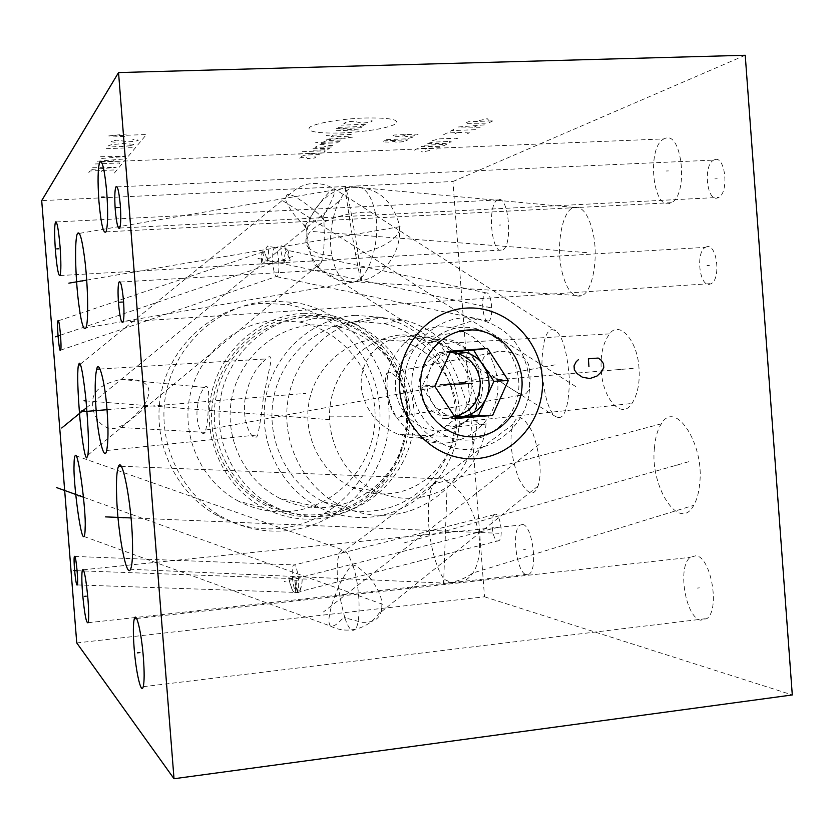 <?xml version="1.0" encoding="UTF-8"?>
<svg xmlns="http://www.w3.org/2000/svg" width="834" height="834" viewBox="0 0 834 834"><rect width="100%" height="100%" fill="white"/><g stroke="black" fill="none" stroke-linecap="round" stroke-linejoin="round"><path stroke-width="0.63" stroke-dasharray="4.17 3.13" d="M76.749 642.931L484.502 596.8L452.945 181.52L41.7 200.619M262.574 303.284C215.308 306.141 172.346 342.774 161.629 390.771C150.735 438.715 173.847 491.174 215.672 514.714C235.876 525.92 257.331 530.487 280.026 528.391C334.392 523.158 378.448 474.369 379.95 419.669C381.972 364.979 341.242 313.48 287.48 304.566L262.574 303.284M452.945 181.52L745.231 55.263M484.502 596.8L792.3 694.951M495.552 514.182L494.082 514.724C489.777 518.154 492.8 540.797 497.596 541.11L499.159 540.568C503.486 537.086 500.317 514.182 495.552 514.182M488.224 321.007C493.978 321.163 492.008 291.577 486.337 292.922L486.097 292.953C480.384 293.172 482.448 322.393 488.088 321.017L488.224 321.007M512.274 427.727C509.365 440.8 511.451 457.626 518.539 478.205C527.317 494.708 533.823 497.293 538.066 485.982L538.733 483.668C541.85 470.626 539.838 453.644 532.728 432.742C523.971 416.322 517.518 413.424 513.369 424.047L512.274 427.727M558.634 417.625C565.171 417.657 568.778 405.168 569.455 380.168C567.443 352.646 562.825 336.133 555.59 330.618L552.004 329.586C545.446 330.702 542.048 343.806 541.798 368.889C544.039 395.702 548.72 411.642 555.84 416.719L558.634 417.625M562.022 271.821C566.526 289.961 573.073 297.947 581.684 295.768C593.183 291.608 598.948 255.527 592.578 230.903C588.064 213.64 581.798 205.8 573.792 207.385C561.647 210.887 555.871 247.26 562.022 271.821M601.283 370.682C602.68 398.558 621.518 420.461 631.974 403.458C637.666 394.346 640.001 382.629 639 368.274C637.687 340.501 619.141 319.975 609.591 333.881C602.992 342.784 600.219 355.055 601.283 370.682M654.481 447.754C649.561 485.263 678.939 533.26 693.742 505.321C696.911 499.795 698.882 492.581 699.663 483.668C704.74 445.012 675.509 398.829 661.383 423.808C657.557 429.698 655.253 437.683 654.481 447.754M706.784 246.749L705.293 247.354C695.514 252.4 699.476 286.833 709.557 284.29L711.35 283.581C721.149 278.379 716.802 243.528 706.784 246.749M714.592 159.69L713.664 160.097C703.052 165.028 706.679 201.755 717.417 197.95L718.658 197.429C729.302 192.331 725.278 155.187 714.592 159.69M498.013 199.816L497.637 199.972C487.014 204.153 491.195 254.38 501.828 250.273L502.558 249.981C513.254 245.717 508.604 194.447 498.013 199.816M522.574 524.503L520.072 525.107C511.179 530.184 516.611 573.271 526.369 574.699L529.204 574.084C538.18 568.84 532.238 524.784 522.574 524.503M664.896 138.507L664 138.903C646.736 146.388 652.324 209.657 669.712 203.392L671.422 202.672C688.769 194.791 682.149 130.177 664.896 138.507M695.879 555.746L690.25 557.341C677.145 566.557 685.475 617.556 700.664 620.204L707.076 618.526C720.284 608.799 710.829 556.57 695.879 555.746M446.826 436.359C426.445 427.269 414.873 411.131 412.111 387.935C408.139 350.812 444.908 318.807 478.487 329.294C501.985 337.207 515.349 353.95 518.581 379.543C522.918 418.522 481.854 451.58 446.826 436.359L398.516 434.389C378.344 426.195 366.126 411.61 361.852 390.625C355.972 356.608 388.3 329.242 418.595 338.343L429.979 342.816L434.139 341.909C453.373 331.452 478.497 352.448 480.071 381.586C480.884 398.558 476.287 411.84 466.289 421.431L457.48 426.862L486.045 423.578C472.44 430.751 466.477 399.507 459.367 382.493C456.021 372.131 445.836 352.605 439.799 343.702L438.809 341.242L434.139 341.909M458.231 416.99L446.93 425.09C433.054 438.111 416.917 441.217 398.516 434.389M460.139 415.04C468.656 405.501 472.576 394.576 471.877 382.253C470.866 371.047 466.07 361.435 457.491 353.407M455.156 351.416C439.935 342.336 431.543 339.469 429.979 342.816M446.93 425.09L452.81 426.841L457.48 426.862M486.045 423.578C483.418 461.734 452.164 494.927 415.103 497.961C401.508 499.201 388.435 496.939 375.873 491.163C343.869 476.381 324.343 438.121 330.712 401.925C336.894 365.688 367.888 337.113 402.634 334.799L427.175 337.124L438.809 341.242M457.136 416.969C457.501 455.458 426.674 490.726 389.249 493.665C376.301 494.833 363.843 492.675 351.896 487.202C321.434 473.159 302.878 436.891 308.934 402.582C314.825 368.242 344.306 341.137 377.385 338.927L400.758 341.116C433.221 349.217 457.407 381.649 457.136 415.989M375.748 317.639L403.051 319.902C447.733 330.368 479.977 375.78 476.923 422.661C474.244 469.563 436.63 510.491 390.875 514.891C373.465 516.517 356.796 513.442 340.856 505.675C302.794 486.973 280.182 440.717 288.439 397.422C296.497 354.075 334.017 320.287 375.748 317.639M455.385 416.854C455.917 463.923 418.251 507.228 372.214 510.971C355.44 512.524 339.375 509.564 324.019 502.089C287.365 484.095 265.608 439.674 273.562 398.099C281.319 356.483 317.441 323.999 357.661 321.434L383.963 323.592C425.09 332.724 456 373.382 455.385 416.395M355.482 315.315C312.813 318.004 274.386 352.323 265.942 396.473C257.31 440.581 280.13 487.859 318.901 507.27C335.466 515.485 352.824 518.748 370.984 517.059C418.084 512.535 456.719 470.418 459.273 422.306C462.224 374.216 428.759 327.793 382.681 317.452L355.482 315.315M279.849 498.357C244.602 480.759 223.908 438.069 231.758 398.235C239.421 358.37 274.323 327.314 313.167 324.822L337.926 326.719C379.908 336.008 410.474 378.021 407.774 421.587C405.418 465.163 370.129 503.256 327.241 507.27C310.707 508.771 294.913 505.8 279.849 498.357L318.901 507.27M245.227 398.068C241.068 423.985 254.151 445.064 257.769 434.91C259.854 425.34 261.73 412.757 263.408 397.161L270.393 364.114C271.926 356.441 270.414 354.711 265.837 358.943L258.613 366.616C252.368 374.299 247.906 384.776 245.227 398.068M310.279 316.003C267.902 318.661 229.684 352.323 220.989 395.796C212.117 439.216 234.26 486.013 272.499 505.717C289.367 514.317 307.11 517.768 325.719 516.058C372.996 511.555 411.704 469.396 413.956 421.42C416.625 373.465 382.525 327.47 336.123 317.827L310.279 316.003M266.953 504.32C229.277 484.908 207.468 438.84 216.215 396.087C224.773 353.293 262.429 320.141 304.191 317.514L329.67 319.307C374.403 328.064 408.16 372.089 406.523 418.22C405.918 439.08 399.632 457.97 387.654 474.911C370.463 497.919 347.715 511.117 319.412 514.505C301.064 516.183 283.581 512.785 266.953 504.32L272.499 505.717M303.253 315.7C250.878 318.619 207.228 369.587 211.888 424.204C215.766 478.883 266.682 521.938 318.744 516.298C347.569 512.847 370.734 499.399 388.227 475.964C400.414 458.721 406.815 439.487 407.43 418.251C409.942 361.8 359.141 310.801 303.253 315.7M303.065 313.23L328.982 314.981C376.885 324.603 412.257 371.818 409.671 421.191C407.513 470.595 367.679 514.109 318.942 518.769C299.552 520.552 281.1 516.913 263.575 507.854C224.471 487.4 201.995 439.341 211.252 394.857C220.322 350.332 259.582 315.93 303.065 313.23M238.566 501.203C202.12 482.167 181.207 437.558 189.829 396.275C198.283 354.95 234.844 322.987 275.418 320.423L299.604 322.028C344.327 330.91 377.416 374.8 374.987 420.743C372.965 466.686 335.695 507.124 290.211 511.398C272.113 513.025 254.902 509.626 238.566 501.203L263.575 507.854M405.658 394.065C407.711 402.749 405.97 410.286 400.435 416.677L399.027 417.334L396.369 417.01L393.21 413.299L390.833 407.232L387.716 394.816C385.027 384.63 384.714 377.479 386.767 373.34C391.886 368.92 405.387 385.589 405.658 394.065M208.156 409.796C208.74 400.768 210.022 381.982 204.549 387.445C200.535 392.032 198.044 399.549 197.095 409.984C195.959 422.567 201.484 437.954 205.101 432.366C206.978 425.715 208 418.199 208.156 409.796M269.507 301.064C221.354 303.962 177.569 341.325 166.644 390.281C155.531 439.195 179.102 492.717 221.729 516.726C242.319 528.151 264.18 532.79 287.303 530.653C342.68 525.284 387.529 475.526 389.061 419.763C391.115 364.01 349.644 311.499 294.882 302.388L269.507 301.064M144.449 404.865C154.853 386.528 147.034 378.031 120.993 379.376C101.852 383.65 92.428 391.177 92.71 401.988C91.459 418.564 105.762 433.138 117.928 427.321C125.413 424.892 134.253 417.407 144.449 404.865M318.244 266.776L316.399 266.484C312.375 263.951 309.049 251.284 306.422 228.485L305.296 225.68L302.492 223.46C293.339 216.11 284.675 200.619 285.603 198.429L286.833 194.989C287.636 194.082 290.013 194.458 293.975 196.126C301.627 200.421 310.227 206.707 319.766 214.974L322.768 217.257L323.905 220.207C324.812 241.245 323.905 255.371 321.173 262.585L318.244 266.776M494.656 377.489C509.668 388.144 518.957 393.929 522.511 394.847C529.1 394.367 531.383 385.527 529.361 368.305C528.151 357.963 518.498 352.271 500.39 351.229C478.914 353.752 477.006 362.498 494.656 377.489M294.788 580.412L302.221 579.609L301.814 584.988L299.813 591.577L298.645 592.025C296.956 590.524 296.091 585.51 296.039 576.992L292.38 577.378C291.963 571.175 292.296 567.12 293.37 565.212L294.339 564.785C296.258 566.317 297.644 571.394 298.509 580.005C298.916 586.208 298.593 590.264 297.529 592.161L297.248 592.484C295.1 592.62 293.474 587.584 292.38 577.378L288.72 577.774C290.159 584.269 291.827 589.002 293.714 591.973L295.674 592.64C296.414 590.701 296.122 586.625 294.788 580.412C295.83 587.084 295.893 591.077 294.975 592.401L293.297 591.504C291.525 588.825 290.003 584.248 288.72 577.774M302.221 579.609L301.679 585.145L299.072 592.547C296.696 592.557 295.684 587.376 296.039 576.992M261.49 264.024L284.269 262.71C284.206 255.527 285.218 251.42 287.292 250.367L288.116 250.721L290.211 260.281L278.744 260.906C279.202 268.642 278.775 273.729 277.451 276.158L276.794 276.69C275.012 276.398 273.688 271.967 272.833 263.398C272.374 255.663 272.801 250.565 274.146 248.125L274.793 247.604C276.565 247.896 277.878 252.337 278.744 260.906L267.089 261.605C269.007 251.983 269.132 246.791 267.464 246.04L264.472 251.284L261.49 264.024L261.73 253.807L262.47 251.753C264.514 251.378 266.056 254.651 267.089 261.605M284.269 262.71C281.225 254.558 280.193 248.897 281.194 245.749L284.238 246.968L290.211 260.281M381.565 609.675L380.971 612.083C379.689 615.888 376.916 622.998 361.82 622.341L344.828 617.765C338.156 592.911 335.852 573.333 337.916 559.03L339.834 552.202L341.346 550.336L342.805 549.856C345.745 549.783 349.154 555.131 353.022 565.9L352.438 565.963C351.385 564.441 347.288 570.206 340.157 583.258C330.681 604.879 330.744 609.206 329.42 615.586C328.481 620.215 328.794 623.696 330.379 626.021L330.441 626.073C336.946 627.126 342.628 616.847 344.254 617.827L345.026 618.39C348.602 628.753 351.99 632.37 355.221 629.253C366.908 626.522 375.717 619.777 381.67 609.029L381.565 609.675M352.438 565.963L353.241 566.526L353.616 565.838C354.836 564.232 360.705 568.673 371.193 579.161C383.828 597.78 381.805 603.399 381.67 609.029M353.616 565.838L353.241 566.526C360.007 585.864 361.195 623.196 355.305 629.159L355.221 629.253M661.383 423.808L433.013 484.179C430.229 490.298 428.686 498.847 428.363 509.824C427.488 533.447 434.264 566.442 444.199 579.296C455.864 585.489 465.445 583.383 472.951 572.989C476.912 566.849 479.112 558.874 479.55 549.074C481.009 522.584 465.143 489.965 447.264 481.812L443.615 583.07C454.176 582.737 463.954 579.369 472.951 572.989L693.742 505.321M433.013 484.179L437.256 478.737C440.289 476.787 443.625 477.809 447.264 481.812M450.485 351.75L437.589 352.699L429.791 369.816C434.149 360.778 440.967 354.93 450.245 352.271C430.083 354.148 419.627 365.73 418.856 387.039C420.503 400.654 427.383 410.015 439.497 415.123L447.775 415.134L454.77 416.791M454.603 416.541L439.497 415.123M434.775 386.288L421.962 386.986L429.791 369.816L427.258 378L426.831 386.601L428.551 395.035L432.293 402.718C436.224 408.566 441.384 412.715 447.775 415.134M421.962 386.986L442.593 418.397L455.135 417.344M529.204 378.751C524.857 346.6 507.593 326.657 477.423 318.942C439.382 310.655 400.633 347.288 404.928 388.55C407.711 413.414 419.638 431.553 440.727 442.958C482.052 465.362 534.636 426.382 529.204 378.751M451.58 327.835C478.362 334.622 493.697 352.229 497.575 380.69C502.391 422.838 455.635 457.261 419.012 437.423C400.33 427.331 389.77 411.308 387.32 389.363C383.515 352.959 417.803 320.569 451.58 327.835L477.423 318.942M482.396 381.795C480.738 357.609 459.044 337.812 435.786 339.626C412.507 341.075 393.46 364.072 395.524 388.634C397.234 413.226 419.533 432.94 442.729 430.73C465.966 428.884 484.408 405.96 482.396 381.795M450.756 351.145L437.589 352.699M455.885 418.491L442.593 418.397M293.849 416.02L309.623 416.072M329.774 416.145L362.373 416.27M206.644 429.896L557.571 364.385M329.795 419.7L86.079 400.914M77.103 570.717L306.829 579.098M60.538 335.132L293.672 256.09M83.452 497.21L384.703 605.046M86.673 407.586L341.294 199.284M86.684 280.12L400.581 226.567C398.235 239.358 383.244 248.647 355.607 254.443C350.843 228.38 345.453 193.436 345.422 188.046C345.526 184.689 347.476 193.227 351.27 213.66C356.139 240.14 361.581 275.564 361.602 280.735C387.091 275.543 405.115 246.009 398.068 220.645C389.197 195.333 371.641 184.46 345.422 188.046L79.324 233.384M107.013 409.702L305.703 393.387M131.021 517.935L498.888 533.28M364.51 118.011C390.124 117.615 400.445 119.648 395.472 124.11C385.433 128.644 367.533 131.595 341.763 132.971C317.076 133.523 306.359 131.626 309.633 127.279C314.866 123.286 340.918 118.824 364.51 118.011M345.213 123.797L343.837 123.547L345.776 122.233L350.488 121.441L354.221 121.305L361.873 123.192L370.265 122.264L372.318 120.961L370.974 120.701M338.135 127.394L360.09 126.58L366.23 124.85L363.561 124.349L341.45 125.163M361.768 127.706L336.269 128.665L358.359 129.895L333.047 130.844M351.218 134.451L326.292 135.41M348.435 136.244L332.516 136.849L331.192 136.63L333.433 135.139M352.438 137.193L326.344 139.851M328.971 138.1L345.224 138.298M322.612 142.333L326.938 140.55L340.908 140.008L341.752 140.508L339.97 141.655L315.638 142.614M324.113 144.574L319.224 144.595L320.913 143.469L338.197 142.781M317.128 145.981L315.064 147.357L331.692 146.951L333.412 145.846L332.568 145.366L327.428 145.575L323.185 147.284M313.011 148.723L329.566 148.306L327.47 149.651L310.582 150.339M302.221 151.684L324.124 150.787L325.385 150.985L324.551 151.517M322.091 153.091L305.411 153.779M300.396 153.977L298.593 154.134L300.396 153.977M301.408 156.448L304.994 155.093L318.275 154.54L319.526 154.728L317.921 155.76M314.689 156.844L315.93 157.032L314.355 158.043L307.433 158.564L306.464 157.188L301.522 157.397L297.978 158.721L299.239 158.908M406.106 134.566L404.042 135.733L399.58 136.453L392.543 136.182L393.982 135.035L418.178 134.097L415.541 135.556L411.079 136.276L405.939 136.474L404.042 135.733M412.423 137.297L406.46 138.861L386.027 139.664M395.962 140.32L393.992 141.446L389.634 142.145L382.712 141.895L384.078 140.79L407.805 139.851L405.282 141.259L400.925 141.947L395.879 142.155L393.992 141.446M479.227 120.586L487.264 118.699L488.641 120.242M492.831 120.867L489.714 122.452L484.992 123.203L465.195 123.359L468.187 121.785L492.831 120.867M480.175 127.289L458.335 126.987L485.002 124.839M477.267 125.507L474.077 127.143M475.422 129.697L451.455 130.615M453.727 129.416L449.192 131.803M443.636 134.733L446.961 132.981L470.751 132.064L467.29 133.815M454.916 133.763L457.178 132.585M432.335 140.696L438.861 138.892L455.52 138.236L457.73 138.663L455.531 139.778M449.161 141.478L451.361 141.895L445.408 143.385L426.779 143.636L432.679 142.134L449.161 141.478M446.544 144.334L443.907 145.669L439.633 146.325L421.17 146.596L423.714 145.252L446.544 144.334M414.373 150.183L417.334 148.619L439.914 147.691L436.828 149.255M425.017 149.265L427.039 148.223M429.479 150.506L422.577 152.049L420.962 150.86M114.425 172.982L146.43 134.524L108.733 135.921L126.403 134.034M124.485 136.557L108.733 135.921M115.165 142.301L111.266 141.665L111.652 141.134L116.75 140.154L128.551 141.79L135.442 141.269L138.538 140.112L132.7 139.288M129.635 145.794L135.077 144.334L122.869 143.542L111.193 144.751L108.212 145.877L120.461 146.648L129.635 145.794M106.168 148.692L132.345 147.67L130.688 149.682M100.643 156.323L125.11 156.49L98.923 158.689M122.994 159.065L97.067 161.243L121.097 161.369M114.279 159.867L113.195 161.254M95.086 163.975L119.804 162.953L118.334 164.736M92.668 167.3L116.166 167.373L91.094 169.479M88.779 172.659L90.009 170.97L114.05 169.959L112.663 171.648M102.05 170.459L101.237 171.523M495.74 527.734L497.408 527.568M498.315 527.213L284.227 581.527M486.316 307.037L488.015 306.922M490.548 307.704L256.976 258.186M524.388 455.281L526.15 455.114M539.139 444.418L323.467 611.937M554.37 373.695L556.268 373.549M575.7 386.549L282.674 200.713M575.929 251.931L577.899 251.816M586.521 252.619L310.613 231.352C305.265 237.21 304.42 242.486 308.1 247.166C315.127 270.414 330.671 281.944 354.752 281.767C369.514 277.701 380.982 239.952 375.258 212.441C352.688 210.21 321.236 219.498 310.613 231.352M618.609 369.587L620.663 369.431M633.162 368.378L415.843 386.528M675.352 465.309L677.531 465.111M688.707 461.713L403.427 543.132M707.013 265.587L709.327 265.452M714.832 178.883L717.177 178.768M499.034 225.097L500.817 225.003M523.585 549.7L525.357 549.512M666.189 171.012L668.42 170.907M697.172 588.106L699.382 587.855M439.257 385.193L443.949 384.933M306.422 228.485L302.492 223.46M305.296 225.68C316.868 206.3 326.021 194.103 332.766 189.089L334.497 188.891C316.149 179.227 299.854 182.406 285.603 198.429M322.768 217.257C332.026 201.088 335.935 191.632 334.497 188.891L555.59 330.618M323.905 220.207L319.766 214.974M261.74 362.853L258.613 366.616M344.254 617.827L345.026 618.39L345.401 617.702M573.792 207.385L353.574 186.972C338.072 190.246 326.48 228.151 331.911 255.788C336.039 275.543 343.65 284.206 354.752 281.767L581.684 295.768M331.911 255.788C320.339 254.902 312.406 252.024 308.1 247.166C300.782 218.873 324.634 187.066 353.574 186.972C363.832 185.242 371.057 193.738 375.258 212.441M444.199 579.296L443.615 583.07L130.584 569.278M355.607 254.443C359.464 275.366 361.466 284.133 361.602 280.735L85.996 327.835M478.487 329.294L418.595 338.343M452.81 426.841L466.289 421.431L631.974 403.458M609.591 333.881L439.799 343.702M400.758 341.116L427.175 337.124M351.896 487.202L375.873 491.163M383.963 323.592L403.051 319.902M324.019 502.089L340.856 505.675M337.926 326.719L382.681 317.452M329.67 319.307L336.123 317.827M406.523 418.22L407.43 418.251M387.654 474.911L388.227 475.964M299.604 322.028L328.982 314.981M287.48 304.566L294.882 302.388M215.672 514.714L221.729 516.726M204.549 387.445L120.993 379.376M80.21 364.229L285.572 197.762M205.101 432.366L117.928 427.321M555.84 416.719L316.399 266.484M87.893 455.166L321.173 262.585M400.435 416.677L522.511 394.847M386.767 373.34L500.39 351.229M106.648 450.516L257.769 434.91M99.965 369.024L265.837 358.943M494.082 514.724L293.37 565.212M297.248 592.484L299.072 592.547M74.82 556.445L293.662 564.889M297.529 592.161L295.674 592.64M499.159 540.568L299.813 591.577M77.301 584.926L294.975 592.401M486.337 292.922L287.438 250.315M274.146 248.125L281.194 245.749M60.684 350.144L277.451 276.158M274.793 247.604L267.464 246.04M488.088 321.017L276.794 276.69M58.39 320.777L262.074 252.191M261.73 253.807L264.472 251.284M288.116 250.721L284.238 246.968M538.066 485.982L380.971 612.083M513.369 424.047L338.677 555.288M83.942 536.46L330.379 626.021M330.441 626.073C338.229 630.066 346.517 631.098 355.305 629.159M75.946 455.771L342.805 549.856M121.159 466.289L437.256 478.737M120.211 282.048L705.293 247.354M123.088 322.039L711.35 283.581M117.073 186.868L713.664 160.097M119.742 228.047L718.658 197.429M56.222 221.927L497.637 199.972M60.048 275.554L502.558 249.981M83.358 569.758L520.072 525.107M88.123 622.727L529.204 574.084M101.456 161.984L664 138.903M106.022 231.842L671.422 202.672M136.588 618.505L690.25 557.341M143.239 686.695L707.076 618.526M419.012 437.423L440.727 442.958"/><path stroke-width="1.25" d="M118.543 72.568L41.7 200.619L76.749 642.931L174.014 778.737L792.3 694.951L745.231 55.263L118.543 72.568L174.014 778.737M74.716 556.309C76.155 556.726 78.552 583.164 77.301 584.926L76.989 585.041C75.519 584.238 73.183 558.165 74.434 556.434L74.716 556.309M60.455 350.541C59.11 352.261 56.639 323.915 57.89 320.944L58.088 320.569C59.402 318.442 61.935 347.132 60.684 350.144L60.455 350.541M55.482 251.388C54.366 235.699 54.366 225.889 55.482 221.969C56.983 221.083 58.495 229.152 60.027 246.176C61.143 261.907 61.143 271.707 60.048 275.554C58.516 276.429 56.993 268.371 55.482 251.388M82.566 593.474C81.649 581.037 81.596 573.166 82.42 569.851C84.171 568.725 86.017 578.504 87.956 599.166C88.873 611.593 88.925 619.454 88.123 622.727C86.329 623.78 84.474 614.033 82.566 593.474M74.038 465.612C74.049 459.69 74.455 456.334 75.289 455.541C78.427 450.767 86.194 511.555 85.162 527.151C85.131 532.645 84.714 535.751 83.942 536.46C80.71 540.839 73.152 481.239 74.038 465.612M86.736 457.96C84.901 457.376 82.67 444.616 80.022 419.7C77.718 392.053 77.145 374.08 78.281 365.792L79.24 363.217C80.95 362.582 83.181 374.664 85.933 399.465C88.373 427.842 89.029 446.409 87.893 455.166L86.736 457.96M78.469 301.752C75.331 276.45 74.497 239.911 77.343 233.728C79.605 230.205 82.055 238.66 84.714 259.113C87.977 284.842 88.748 321.851 85.996 327.835C83.598 331.379 81.086 322.695 78.469 301.752M107.044 410.036C108.43 428.624 108.305 442.124 106.648 450.516C104.375 462.484 98.068 437.673 96.139 410.297C94.701 391.104 94.888 377.416 96.681 369.222C98.787 358.61 105.094 382.212 107.044 410.036M116.677 497.116C116.082 480.999 116.697 470.689 118.543 466.185C122.577 455.948 131.564 504.674 132.408 539.494C132.919 555.079 132.314 565.014 130.584 569.278C126.288 579.567 117.563 530.497 116.677 497.116M98.944 201.505C97.547 181.291 97.818 168.145 99.736 162.046C102.301 159.69 104.646 169.844 106.762 192.529C108.139 212.733 107.888 225.837 106.022 231.842C103.395 234.312 101.039 224.2 98.944 201.505M134.118 647.924C133.044 633.402 133.106 623.686 134.305 618.755C136.265 610.759 141.519 632.756 143.385 657.703C144.438 672.121 144.397 681.785 143.239 686.695C141.175 695.129 135.911 672.214 134.118 647.924M118.522 303.461C117.771 292.724 117.917 285.614 118.96 282.132C120.617 280.318 122.139 286.531 123.505 300.761C124.245 311.478 124.11 318.567 123.088 322.039C121.399 323.884 119.877 317.691 118.522 303.461M115.28 210.053C114.477 198.367 114.665 190.652 115.853 186.931C117.5 185.221 118.981 191.247 120.284 204.987C121.076 216.652 120.899 224.346 119.742 228.047C118.063 229.809 116.572 223.804 115.28 210.053M399.601 389.061C396.192 348.299 427.79 310.29 466.05 308.121C504.268 305.359 539.588 338.083 542.298 377.812C545.561 417.5 515.6 455.281 477.465 458.533C439.393 462.38 402.447 429.875 399.601 389.061M458.231 416.99L460.139 415.04M457.491 353.407L455.156 351.416M457.136 415.989L457.136 416.969M454.603 416.541C471.606 412.027 480.155 400.581 480.259 382.201C478.445 367.763 470.949 358.193 457.772 353.491L450.235 352.282L455.635 351.375L450.485 351.75M486.212 398.329L488.463 391.417L489.193 385.36L488.641 378.063L486.566 371.067L473.566 350.061L455.635 351.375L466.3 352.532C473.576 354.794 479.394 359.183 483.741 365.709L493.874 381.326L486.212 398.329C480.843 409.275 472.305 415.457 460.618 416.885L478.528 415.374L486.212 398.329M454.77 416.791L460.618 416.885L455.135 417.344M487.556 348.445L450.756 351.145L434.775 386.288L455.885 418.491L492.633 415.395L508.323 380.492L487.556 348.445L473.566 350.061M508.323 380.492L493.874 381.326M521.928 379.418C519.999 351.145 494.791 327.96 467.707 330.035C440.602 331.682 418.376 358.61 420.774 387.393C422.775 416.208 448.807 439.278 475.807 436.662C502.85 434.472 524.263 407.659 521.928 379.418M492.633 415.395L478.528 415.374M86.079 400.914L84.046 400.758M76.78 570.581L74.914 570.769M73.83 570.602L77.103 570.717M60.225 335.487L58.328 335.622M55.565 336.811L60.538 335.132M58.703 248.772L56.733 248.876M86.194 596.174L84.244 596.383M80.491 495.698L78.5 495.876M56.66 487.619L83.452 497.21M84.067 410.526L81.909 410.693M61.726 427.998L86.673 407.586M82.639 280.943L80.377 281.068M68.847 283.164L86.684 280.12M102.624 410.078L100.247 410.255M80.961 411.85L107.013 409.702M125.58 517.539L123.025 517.778M105.564 516.882L131.021 517.935M104.073 197.053L101.467 197.178M139.945 652.563L137.36 652.866M122.348 302.044L119.616 302.21M119.147 207.478L116.364 207.614M471.304 383.4L472.221 383.348L471.304 383.4M578.525 359.558L576.211 361.727L574.053 365.876L574.345 369.837L577.107 373.611L582.33 377.177L589.846 378.573L597.04 376.019L601.637 371.683L603.785 367.544L603.493 363.603L600.751 359.84L598.155 358.057L588.356 358.808L588.95 366.71M443.949 384.933L471.763 383.369M78.281 365.792L80.21 364.229M96.681 369.222L99.965 369.024M75.289 455.541L75.946 455.771M118.543 466.185L121.159 466.289M118.96 282.132L120.211 282.048M115.853 186.931L117.073 186.868M55.482 221.969L56.222 221.927M82.42 569.851L83.358 569.758M99.736 162.046L101.456 161.984M134.305 618.755L136.588 618.505M77.343 233.728L79.324 233.384M457.772 353.491L466.3 352.532"/></g></svg>

